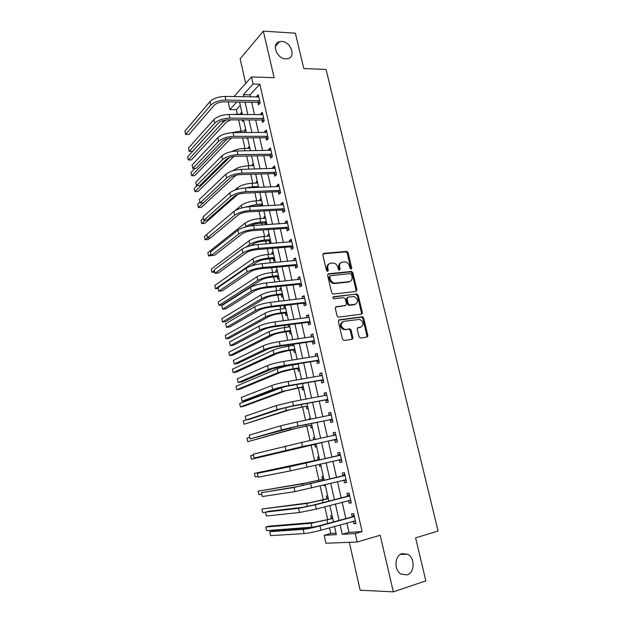 <?xml version="1.0" encoding="UTF-8"?>
<svg xmlns="http://www.w3.org/2000/svg" width="623" height="623" viewBox="0 0 623 623"><rect width="100%" height="100%" fill="white"/><g stroke="black" fill="none" stroke-linecap="round" stroke-linejoin="round"><path stroke-width="0.93" d="M351.092 269.058L351.715 267.968L348.078 252.704L346.731 251.381L323.789 253.359L322.846 254.932L326.475 270.468L327.612 271.402L328.274 270.289L327.799 268.279C327.387 265.414 328.383 263.724 330.797 263.21L333.578 263.054C335.727 263.521 337.152 264.939 337.853 267.29L338.32 269.292L339.247 270.218L338.819 267.571L339.621 267.119C339.2 264.284 340.174 262.61 342.541 262.096L345.259 261.94C347.393 262.4 348.802 263.802 349.511 266.153L349.978 268.139L351.092 269.058M350.874 269.05L347.276 253.172L345.929 251.856L323.002 253.841M327.433 271.402L327.013 268.731L327.799 268.279M339.247 270.218L340.088 269.12L339.621 267.119M402.1 553.621C394.507 555.467 393.767 570.271 401.157 574.133L407.099 574.858C414.786 572.794 415.191 557.897 407.746 554.268L402.1 553.621M281.713 41.461L279.649 41.632C271.052 43.205 276.643 58.928 285.809 58.889L287.592 58.749C296.377 57.371 290.98 41.554 281.713 41.461M358.98 336.731L360.592 338.032L366.9 337.09L367.796 335.423L363.653 318.041L362.454 316.757L339.309 319.801L338.375 321.468L342.502 339.185L344.145 340.493L351.94 339.333L352.859 337.643L351.084 330.104L349.9 328.819L344.784 329.707L345.609 329.341L344.41 329.279C340.384 326.405 340.158 323.765 343.732 321.359L359.79 319.365C363.809 322.153 364.081 324.77 360.585 327.215L358.116 327.566L357.205 329.232L358.98 336.731M346.84 523.009L348.958 532.369L362.127 531.598L355.281 533.561L357.197 541.994L325.93 543.256L324.17 535.305L336.342 534.62L334.512 526.435M233.944 96.612L251.49 76.941L274.136 77.688L263.342 31.15L295.38 33.19L303.806 68.553L326.07 69.449L438.086 531.053L415.603 537.867L425.852 580.877L393.331 591.85L380.201 535.243L357.197 541.994M251.49 76.941L253.102 84.012L243.375 94.719L243.85 96.814M362.127 531.598L259.83 84.206L253.102 84.012M356.037 291.439L356.932 289.843L352.859 272.757L351.559 271.449L328.555 273.754L327.612 275.35L331.67 292.755L332.939 294.072L356.037 291.439M358.233 295.302L362.337 312.536L361.449 314.171L338.281 317.162L337.066 315.861L335.306 308.338L336.249 306.687L345.555 305.519L346.474 303.892L345.313 298.954L343.701 297.638L333.741 298.783C332.643 298.051 332.573 297.358 333.523 296.719L356.979 294.001L358.233 295.302L357.407 295.707L361.504 312.917L362.337 312.536M349.339 542.314L360.164 590.23L393.331 591.85M263.342 31.15L240.151 58.842L245.703 83.427M259.83 84.206L250.002 94.86L250.477 96.947M251.676 102.265L254.488 114.687M255.679 119.951L258.529 132.559M259.705 137.761L262.602 150.564M263.763 155.703L266.699 168.693M267.851 173.77L270.834 186.955M271.963 191.97L274.992 205.349M276.114 210.294L279.182 223.875M280.288 228.758L283.403 242.534M284.493 247.347L287.655 261.333M288.729 266.076L291.938 280.264M292.997 284.945L296.252 299.344M297.296 303.946L300.598 318.555M301.625 323.096L304.982 337.915M305.986 342.385L309.39 357.423M310.386 361.815L313.836 377.071M314.81 381.385L318.314 396.867M319.272 401.103L322.823 416.81M323.765 420.977L327.371 436.91M328.29 440.991L331.942 457.118M332.869 461.23L336.529 477.413M337.495 481.665L341.155 497.855M342.152 502.255L345.812 518.461M258.008 102.538L258.529 104.828L260.196 103.099L258.272 94.649L256.614 96.409L256.769 97.071M262.018 120.153L262.54 122.458L264.222 120.792L262.291 112.28L260.616 113.978L260.788 114.741M266.052 137.885L266.582 140.214L268.287 138.602L266.333 130.036L264.635 131.679L264.837 132.543M270.117 155.75L270.647 158.094L272.376 156.544L270.405 147.916L268.692 149.497L268.91 150.462M274.206 173.747L274.743 176.099L276.495 174.619L274.509 165.928L272.773 167.439L273.014 168.522M278.325 191.868L278.87 194.244L280.638 192.819L278.645 184.065L276.885 185.522L277.149 186.698M282.476 210.115L283.021 212.505L284.812 211.15L282.811 202.335L281.028 203.721L281.316 205.014M286.658 228.501L287.203 230.907L289.025 229.622L287.001 220.737L285.194 222.061L285.513 223.462M290.871 247.012L291.424 249.441L293.262 248.219L291.221 239.271L289.391 240.525L289.742 242.043M295.115 265.663L295.668 268.108L297.529 266.956L295.481 257.945L293.628 259.129L293.994 260.757M299.383 284.446L299.943 286.907L301.828 285.825L299.764 276.752L297.887 277.866L298.285 279.61M303.689 303.37L304.25 305.846L306.166 304.834L304.079 295.691L302.178 296.743L302.607 298.596M308.019 322.426L308.587 324.926L310.527 323.983L308.424 314.779L306.5 315.752L306.952 317.73M312.388 341.63L312.964 344.145L314.919 343.281L312.808 333.998L310.861 334.901L311.336 337.004M316.788 360.974L317.364 363.505L319.35 362.711L317.216 353.366L315.246 354.199L315.752 356.418M321.219 380.458L321.803 383.013L323.812 382.296L321.663 372.873L319.669 373.629L320.199 375.981M325.689 400.091L326.273 402.66L328.305 402.022L326.141 392.529L324.124 393.214L324.684 395.683M330.182 419.871L330.774 422.464L332.83 421.896L330.657 412.333L328.609 412.94L329.193 415.525L331.062 414.116M334.715 439.791L335.306 442.408L337.393 441.917L335.205 432.284L333.126 432.814L333.718 435.415M339.286 459.867L339.878 462.5L341.996 462.095L339.784 452.391L337.682 452.835L338.281 455.46M343.88 480.099L344.488 482.747L346.622 482.42L344.394 472.647L342.268 473.013L342.876 475.653M348.537 500.58L349.129 503.15L351.294 502.901L349.051 493.05L346.894 493.338L347.502 496.001M353.241 521.233L353.802 523.709L355.998 523.546L353.732 513.617L351.551 513.819L352.166 516.506M240.291 105.38L236.351 109.656L237.316 114.001M238.625 119.873L241.132 131.126M242.635 137.885L244.971 148.367M246.677 156.023L248.842 165.726M250.75 174.3L252.736 183.209M254.854 192.702L256.66 200.808M257.72 205.574L257.867 206.236M258.981 211.244L260.609 218.533M261.652 223.244L262.042 224.981M263.147 229.926L264.58 236.382M265.616 241.031L266.247 243.866M267.337 248.733L268.591 254.355M269.611 258.942L270.491 262.883M271.558 267.688L272.617 272.453M273.629 276.978L274.759 282.048M275.81 286.782L276.682 290.684M277.671 295.138L279.057 301.353M280.093 306.01L280.771 309.039M281.752 313.431L283.387 320.798M284.415 325.393L284.89 327.527M285.856 331.857L287.756 340.392M288.761 344.916L289.033 346.147M289.983 350.406L292.156 360.141M294.149 369.089L296.587 380.03M298.339 387.911L301.049 400.075M302.568 406.866L305.55 420.268M306.82 425.953L310.083 440.625M311.103 445.18L314.553 460.662M315.573 465.249L318.89 480.138M320.183 485.948L323.259 499.763M324.832 506.803L327.667 519.527M329.512 527.829L330.766 533.444L336.007 533.132M241.81 112.163L240.735 113.3L240.899 114.032M242.207 119.889L242.557 121.446L243.632 120.325M245.618 129.195L244.535 130.293L244.714 131.118M246.225 137.854L246.365 138.493L247.012 137.854M249.457 146.343L248.359 147.402L248.561 148.321M253.32 163.6L252.206 164.628L252.432 165.64M257.206 180.982L256.084 181.963L256.333 183.076M261.123 198.488L259.986 199.422L260.258 200.637M261.356 205.559L261.465 206.049M265.071 216.111L263.911 217.006L264.207 218.315M265.297 223.182L265.647 224.747M269.043 233.859L267.867 234.707L268.186 236.125M269.261 240.922L269.782 243.25L270.958 242.417M273.038 251.723L271.854 252.533L272.196 254.052M273.256 258.794L273.777 261.138L274.969 260.344M277.064 269.72L275.864 270.483L276.23 272.103M277.274 276.791L277.803 279.143L279.003 278.403M281.121 287.842L279.906 288.558L280.295 290.287M281.323 294.905L281.853 297.28L283.076 296.579M285.202 306.088L283.971 306.765L284.384 308.595M285.404 313.159L285.934 315.55L287.172 314.895M288.589 324.832L288.075 325.097L288.504 327.036M289.508 331.529L290.045 333.944L291.299 333.328M292.382 344.379L292.654 345.609M293.643 350.04L294.188 352.462L295.45 351.902M297.81 368.676L298.355 371.121L299.64 370.607M302.007 387.444L302.56 389.905L303.853 389.445M306.236 406.352L306.789 408.828L308.097 408.415M310.316 418.337L309 418.726L309.179 419.544M310.488 425.392L311.048 427.884L312.372 427.526M314.607 437.51L313.276 437.852L313.719 439.838M314.771 444.573L315.339 447.08L316.679 446.769M318.937 456.83L317.582 457.118L318.143 459.649M319.21 464.408L319.661 466.417L321.016 466.152M323.29 476.291L321.92 476.533L322.488 479.071M323.82 485.044L324.007 485.893L325.393 485.683M327.675 495.892L326.288 496.079L326.857 498.641M332.09 515.642L330.688 515.774L331.265 518.352M330.766 533.444L324.17 535.305M236.351 109.656L229.879 109.578L228.384 102.85L229.233 101.899M340.103 524.878L342.222 534.293L355.281 533.561M245.049 102.156L247.853 114.632M249.044 119.92L251.894 132.582M253.063 137.808L255.96 150.665M257.12 155.828L260.048 168.872M261.201 173.973L264.175 187.219M265.305 192.25L268.334 205.691M269.447 210.667L272.516 224.303M273.622 229.209L276.729 243.048M277.819 247.892L280.981 261.933M282.048 266.706L285.256 280.957M286.315 285.661L289.563 300.122M290.606 304.756L293.908 319.428M294.928 323.991L298.277 338.881M299.289 343.366L302.685 358.474M303.681 362.89L307.123 378.223M308.105 382.561L311.601 398.113M312.559 402.372L316.102 418.158M317.045 422.339L320.65 438.351M321.569 442.455L325.214 458.66M326.141 462.796L329.801 479.056M330.758 483.331L334.419 499.599M335.415 504.023L339.076 520.306M236.74 102.024L229.879 109.578M333.484 521.848L329.824 505.494M328.827 501.056L325.175 484.71M324.209 480.419L320.557 464.088M319.63 459.938L315.986 443.669M315.067 439.55L311.469 423.469M310.527 419.271L306.983 403.424M306.025 399.148L302.529 383.527M301.555 379.173L298.113 363.785M297.124 359.354L293.729 344.184M292.717 339.683L289.376 324.731M288.348 320.152L285.054 305.418M284.01 300.769L280.763 286.253M279.704 281.534L276.503 267.22M275.436 262.439L272.282 248.336M271.192 243.476L268.085 229.583M266.979 224.662L263.918 210.971M262.805 205.979L259.783 192.491M258.654 187.437L255.679 174.144M254.534 169.028L251.599 155.929M250.446 150.75L247.557 137.847M246.381 132.606L243.538 119.896M242.347 114.593L239.551 102.063M250.002 94.86L243.375 94.719M348.958 532.369L342.222 534.293M240.735 113.3L242.067 113.316M244.535 130.293L245.867 130.293M248.359 147.402L249.691 147.386M252.206 164.628L253.538 164.589M256.084 181.963L257.416 181.916M259.986 199.422L261.317 199.36M263.911 217.006L265.25 216.929M267.867 234.707L269.206 234.614M271.854 252.533L273.193 252.424M275.864 270.483L277.204 270.359M279.906 288.558L281.246 288.418M283.971 306.765L285.318 306.602M288.075 325.097L289.415 324.918M309 418.726L310.347 418.454M313.276 437.852L314.623 437.564M319.661 466.417L321.009 466.105M324.007 485.893L325.362 485.558M256.614 96.409L258.677 96.448M351.668 271.472L351.115 271.527M260.616 113.978L262.68 114.001M264.635 131.679L266.706 131.671M268.692 149.497L270.764 149.465M272.773 167.439L274.844 167.385M276.885 185.522L278.956 185.436M281.028 203.721L283.099 203.62M285.194 222.061L287.273 221.928M289.391 240.525L291.471 240.369M293.628 259.129L295.707 258.942M297.887 277.866L299.967 277.656M302.178 296.743L304.265 296.501M306.5 315.752L308.587 315.479M310.861 334.901L312.948 334.606M315.246 354.199L317.333 353.872M319.669 373.629L321.756 373.278M324.124 393.214L326.211 392.825M328.609 412.94L330.696 412.527M333.126 432.814L335.221 432.37M339.878 462.5L341.972 462.009M344.488 482.747L346.583 482.225M349.129 503.15L351.224 502.597M353.802 523.709L355.897 523.125M340.843 262.774C339.083 263.638 338.406 265.242 338.819 267.571M329.045 263.903C327.285 264.798 326.608 266.403 327.013 268.731M355.904 291.455L356.107 290.263L352.05 273.201L350.749 271.893L327.799 274.198M351.497 274.525L350.391 273.606L330.447 275.662L329.785 276.783L330.283 278.909C330.953 281.214 332.332 282.624 334.419 283.138L349.114 281.697C351.465 281.144 352.431 279.454 351.995 276.628L351.497 274.525M329.933 275.95L328.999 277.227L329.785 276.783M349.861 281.526L348.296 282.126L333.624 283.574C331.537 283.06 330.159 281.651 329.489 279.353L328.999 277.227M361.262 314.194L361.504 312.917M335.556 307.069L345.344 305.62M332.955 297.109L356.644 293.994M355.094 304.328C358.614 301.867 358.303 299.266 354.168 296.532L347.992 297.124L347.081 298.744L348.241 303.666L349.48 304.966L355.507 304.242M347.369 297.436L346.263 299.149L347.081 298.744M354.269 304.725L348.654 305.363L347.424 304.071L346.263 299.149M357.407 295.707L355.819 294.399M360.865 327.161L357.485 327.9M342.541 321.811C339.364 324.435 339.714 327.044 343.592 329.637L344.41 329.279M351.715 339.364L352.026 337.993L350.251 330.47L349.075 329.185L344.784 329.707M366.651 337.129L366.947 335.781L362.812 318.415L361.613 317.13L338.639 320.16M231.6 114.5L242.23 114.048M230.712 119.834L226.289 122.225L191.354 159.94L188.286 160.002L223.011 122.209L226.274 119.935M188.286 160.002L187.624 156.864L218.774 122.638M258.794 96.947L225.067 96.44L225.861 100.038L259.674 100.801M259.97 103.325L257.579 102.367L224.288 101.814C219.872 101.97 216.516 103.107 214.242 105.24L188.956 134.443L185.631 134.459L210.745 105.186C214.156 101.977 219.195 100.256 225.861 100.038M185.631 134.459L184.914 131.087L209.967 101.604C213.37 98.372 218.4 96.651 225.067 96.44M257.579 102.367L259.238 100.622M231.608 132.707L240.423 131.126L246.046 131.11M231.951 137.963L230.051 139.279L194.68 175.647L191.611 175.748L227.527 138.618M191.611 175.748L190.942 172.587L194.929 168.412M231.873 151.545C235.533 149.613 239.66 148.554 244.263 148.375L249.893 148.297M233.851 156.435L198.028 191.463L194.952 191.588L229.474 157.572M194.952 191.588L194.283 188.411L197.086 185.615M233.275 170.663L233.578 170.375C236.981 167.719 241.833 166.177 248.125 165.749L253.763 165.601M236.047 175.219L201.4 207.373L198.316 207.529L203.402 202.779M198.316 207.529L197.639 204.336L199.952 202.148M262.813 114.593L229.054 114.476L229.856 118.105L263.7 118.471M264.059 120.955L261.59 119.982L228.267 119.818C223.836 120.013 220.472 121.135 218.167 123.198L192.546 151.358L189.213 151.405L214.67 123.19C218.112 120.083 223.174 118.393 229.856 118.105M189.213 151.405L188.496 148.009L213.884 119.577C217.318 116.454 222.38 114.757 229.054 114.476M261.59 119.982L263.264 118.3M266.862 132.364L233.072 132.652L233.882 136.305L267.758 136.273M268.17 138.711L265.624 137.722L232.27 137.956C227.831 138.189 224.451 139.295 222.123 141.289L196.159 168.381L192.826 168.467L218.618 141.32C222.107 138.322 227.193 136.655 233.882 136.305M192.826 168.467L192.102 165.048L217.824 137.683C221.305 134.661 226.383 132.987 233.072 132.652M265.624 137.722L267.322 136.102M270.943 150.26L237.122 150.961L237.931 154.636L271.838 154.2M272.329 156.591L269.681 155.594L236.296 156.225C231.857 156.498 228.462 157.596 226.102 159.504L199.796 185.514L196.463 185.638L222.598 159.581C226.118 156.7 231.234 155.049 237.931 154.636M196.463 185.638L195.731 182.196L221.796 155.914C225.316 153.009 230.424 151.358 237.122 150.961M269.681 155.594L271.41 154.037M245.361 187.967L252.806 186.752L258.452 186.526M234.855 190.077L237.41 187.796C240.844 185.241 245.719 183.723 252.019 183.24L257.665 183.03M237.667 194.501L204.788 223.384L201.704 223.571L205.465 220.246M201.704 223.571L201.027 220.355L203.363 218.26M257.517 187.484L258.475 186.659M275.047 168.288L241.194 169.394L242.012 173.101L275.95 172.252M276.487 174.588L273.777 173.583L240.361 174.619C235.915 174.938 232.496 176.021 230.113 177.859L203.464 202.771L200.123 202.934L226.601 177.976C230.167 175.203 235.307 173.576 242.012 173.101M200.123 202.934L199.383 199.469L225.799 174.284C229.357 171.489 234.489 169.861 241.194 169.394M273.777 173.583L275.522 172.096M262.602 205.995L260.936 205.411L249.722 206.665M244.691 207.272L256.731 204.383L262.376 204.095M235.003 210.629L241.257 205.341C244.738 202.888 249.628 201.393 255.944 200.847L261.59 200.575M210.395 237.674L208.199 239.497L205.107 239.715L207.482 237.737M205.107 239.715L204.43 236.483L206.797 234.482M260.936 205.411L262.408 204.219M266.761 223.68L264.876 223.034L259.036 223.408C255.305 223.75 252.198 224.615 249.714 226.001M245.392 226.967L245.921 226.554C249.434 224.233 254.355 222.754 260.687 222.138L266.34 221.788M210.94 254.075L208.541 255.96L207.848 252.704L245.143 223.011C248.647 220.659 253.569 219.187 259.892 218.58L265.546 218.237M211.937 255.469L208.541 255.96M264.876 223.034L266.364 221.905M270.732 241.413L268.84 240.782L262.999 241.226C258.794 241.677 255.508 242.643 253.133 244.115L251.116 245.602M246.147 247.09L249.831 244.372C253.382 242.152 258.327 240.704 264.666 240.019L270.327 239.598M214.421 270.514L211.991 272.313L211.298 269.035L249.044 240.797C252.595 238.554 257.533 237.098 263.864 236.436L269.525 236.024M211.991 272.313L214.748 272.056M268.84 240.782L270.351 239.707M274.727 259.269L272.835 258.662L266.987 259.168C262.781 259.666 259.48 260.609 257.081 262.018L251.521 265.826M273.536 253.935L267.867 254.418C261.528 255.142 256.567 256.575 252.977 258.709L214.764 285.466L215.465 288.768L253.771 262.306C257.361 260.196 262.33 258.771 268.677 258.031L274.338 257.533M215.465 288.768L218.221 288.48M272.835 258.662L274.361 257.634M278.746 277.251L276.853 276.659L271.005 277.243C266.792 277.772 263.474 278.707 261.045 280.039L222.053 304.966L218.961 305.325L257.735 280.373C261.364 278.372 266.356 276.962 272.71 276.16L278.38 275.6M218.961 305.325L218.26 301.999L256.941 276.752C260.562 274.727 265.554 273.318 271.901 272.524L277.57 271.978M276.853 276.659L278.403 275.685M279.19 186.448L245.306 187.967L246.132 191.697L280.093 190.436M280.607 192.686L277.897 191.713L244.45 193.153C239.995 193.519 236.561 194.578 234.155 196.346L207.148 220.145L203.807 220.347L230.642 196.502C234.248 193.846 239.411 192.242 246.132 191.697M203.807 220.347L203.067 216.851L229.832 192.787C233.43 190.108 238.586 188.504 245.306 187.967M277.897 191.713L279.665 190.28M283.356 204.733L249.441 206.68L250.275 210.442L284.267 208.752M284.766 210.917L282.048 209.967L248.569 211.828C244.107 212.233 240.657 213.276 238.227 214.966L210.862 237.636L207.514 237.877L234.707 215.169C238.352 212.63 243.538 211.049 250.275 210.442M207.514 237.877L206.774 234.357L233.89 211.423C237.527 208.861 242.713 207.28 249.441 206.68M282.048 209.967L283.839 208.604M287.546 223.151L253.608 225.526L254.449 229.319L288.472 227.2M288.947 229.28L286.222 228.353L252.728 230.635C248.25 231.086 244.784 232.114 242.324 233.726L214.6 255.251L211.252 255.523L238.804 233.968C242.487 231.546 247.705 229.996 254.449 229.319M211.252 255.523L210.496 251.988L237.978 230.199C241.662 227.753 246.872 226.196 253.608 225.526M286.222 228.353L288.036 227.052M291.774 241.701L257.805 244.52L258.654 248.336L292.709 245.781M293.16 247.775L290.435 246.872L256.91 249.582C252.432 250.08 248.943 251.092 246.459 252.619L218.362 272.983L215.013 273.302L242.931 252.907C246.661 250.61 251.902 249.083 258.654 248.336M215.013 273.302L214.257 269.736L242.098 249.107C245.82 246.786 251.061 245.252 257.805 244.52M290.435 246.872L292.273 245.641M296.034 260.391L262.034 263.646L262.89 267.493L296.969 264.502M297.405 266.403L294.679 265.523L261.123 268.669C256.637 269.214 253.133 270.211 250.617 271.651L222.154 290.84L218.798 291.198L247.09 271.994C250.859 269.814 256.123 268.311 262.89 267.493M218.798 291.198L218.034 287.608L246.256 268.163C250.018 265.959 255.274 264.456 262.034 263.646M294.679 265.523L296.532 264.362M282.803 295.364L280.903 294.78L275.047 295.434C270.826 296.011 267.493 296.93 265.048 298.191L225.573 321.6L222.473 321.99L261.73 298.565C265.398 296.673 270.413 295.294 276.776 294.422L282.453 293.791M222.473 321.99L221.772 318.649L260.928 294.92C264.588 293.005 269.603 291.619 275.966 290.762L281.635 290.139M280.903 294.78L282.468 293.869M300.325 279.213L266.301 282.92L267.158 286.79L301.267 283.356M299.85 279.447L300.309 279.159M301.68 285.17L298.947 284.306L265.367 287.896C260.873 288.488 257.354 289.469 254.807 290.832L225.97 308.821L222.613 309.218L251.271 291.214C255.087 289.158 260.383 287.686 267.158 286.79M222.613 309.218L221.843 305.597L250.438 287.359C254.239 285.279 259.526 283.8 266.301 282.92M298.947 284.306L300.831 283.216M286.884 313.595L284.976 313.026L279.12 313.766C274.899 314.381 271.542 315.285 269.074 316.468L229.116 338.336L226.017 338.756L265.748 316.889C269.463 315.106 274.502 313.751 280.872 312.816L286.549 312.107M226.017 338.756L225.308 335.4L264.946 313.213C268.645 311.407 273.684 310.044 280.054 309.125L285.723 308.432M284.976 313.026L286.564 312.178M304.647 298.176L270.592 302.342L271.457 306.236L305.597 302.35M303.946 298.44L304.608 298.02M305.986 304.071L303.253 303.237L269.642 307.271C265.141 307.91 261.605 308.868 259.028 310.153L229.817 326.927L226.453 327.363L255.492 310.581C259.355 308.65 264.674 307.201 271.457 306.236M226.453 327.363L225.682 323.719L254.651 306.695C258.498 304.74 263.809 303.284 270.592 302.342M303.253 303.237L305.161 302.21M290.988 331.958L289.088 331.413L283.224 332.215C278.995 332.877 275.623 333.764 273.123 334.87L232.683 355.18L229.576 355.64L269.806 335.338C273.552 333.663 278.613 332.332 284.999 331.335L290.676 330.556M229.576 355.64L228.859 352.252L268.988 331.631C272.734 329.941 277.788 328.609 284.166 327.62L289.851 326.857M289.088 331.413L290.692 330.618M309 317.278L274.914 321.904L275.787 325.829L309.95 321.476M361.519 313.634L362.298 313.455M362.376 313.151L361.55 313.338M308.066 317.582L308.938 317.014M310.324 323.111L307.583 322.301L273.949 326.787C269.44 327.472 265.889 328.422 263.288 329.614L233.687 345.158L230.315 345.633L259.744 330.089C263.646 328.29 268.996 326.873 275.787 325.829M230.315 345.633L229.544 341.965L258.895 326.179C262.789 324.349 268.131 322.924 274.914 321.904M307.583 322.301L309.514 321.351M295.131 350.453L293.223 349.924L287.359 350.804L277.204 353.412L236.273 372.133L233.166 372.624L273.886 353.919C277.671 352.361 282.764 351.053 289.15 349.994L294.835 349.137M293.456 345.492L293.947 345.158M233.166 372.624L232.441 369.221L273.061 350.188C276.846 348.615 281.931 347.299 288.317 346.248L294.001 345.407M293.223 349.924L294.85 349.192M367.835 335.999L366.994 336.186M352.774 338.671L352.229 338.406L352.891 337.814M352.338 339.185L351.839 339.2M367.788 336.241L366.978 336.428M313.385 336.521L279.275 341.614L280.155 345.57L314.342 340.75M312.224 336.872L313.299 336.147M314.693 342.292L311.952 341.505L278.286 346.45C273.777 347.19 270.203 348.117 267.571 349.23L237.581 363.513L234.209 364.034L264.027 349.752C267.976 348.078 273.349 346.684 280.155 345.57M234.209 364.034L233.43 360.343L263.171 345.804C267.103 344.106 272.477 342.712 279.275 341.614M311.952 341.505L313.906 340.625M299.297 369.073L297.389 368.559L291.517 369.525L281.316 372.079L239.886 389.196L236.771 389.725L277.99 372.632C281.822 371.191 286.938 369.914 293.332 368.777L299.024 367.85M297.428 364.221L298.035 363.793M236.771 389.725L236.047 386.299L277.165 368.878C280.989 367.414 286.097 366.129 292.491 365.008L298.183 364.097M297.389 368.559L299.032 367.889M317.8 355.904L283.667 361.472L284.547 365.467L318.766 360.172M316.414 356.317L317.691 355.421M319.101 361.613L316.352 360.849L282.663 366.269L271.893 368.987L241.506 382L238.134 382.561L268.342 369.556C272.337 368.014 277.741 366.651 284.547 365.467M238.134 382.561L237.347 378.846L267.477 365.584C271.464 364.019 276.861 362.648 283.667 361.472M316.352 360.849L318.33 360.047M303.494 387.833L301.579 387.335L285.459 390.886L243.523 406.367L240.408 406.936L282.133 391.478L303.237 386.696M240.408 406.936L239.676 403.486L283.854 386.86M301.579 387.335L303.245 386.727M322.247 375.435L288.091 381.486L288.986 385.505L323.228 379.726M320.635 375.903L322.114 374.844M323.532 381.074L320.783 380.341L287.071 386.229L276.238 388.892L245.462 400.62L242.082 401.228L272.695 389.515C276.729 388.106 282.157 386.774 288.986 385.505M242.082 401.228L241.288 397.482L271.823 385.512C275.849 384.079 281.269 382.732 288.091 381.486M320.783 380.341L322.784 379.609M307.723 406.726L305.807 406.243L289.633 409.825L244.06 424.263L286.3 410.456L305.807 406.243M244.06 424.263L243.328 420.79L246.03 419.879M311.975 425.75L310.059 425.291L293.83 428.897L247.744 441.699L290.497 429.574L310.059 425.291M247.744 441.699L247.004 438.203L249.737 437.401M316.266 444.915L314.35 444.472L308.463 445.757L251.443 459.252L314.35 444.472M251.443 459.252L250.703 455.732L253.468 455.039M319.544 459.556L254.425 473.371L319.544 459.564M317.8 459.922L319.35 458.692M254.425 473.371L255.173 476.914L257.977 476.361M323.905 479.056L305.753 483.035L258.171 491.134L302.412 483.853L323.913 479.071M322.138 479.352L323.695 478.098M258.171 491.134L258.927 494.701L261.769 494.257M326.514 498.93L310.067 502.644L261.948 509.014L306.726 503.501L328.305 498.727L326.514 498.93L328.064 497.645M261.948 509.014L262.704 512.604L265.577 512.27M332.729 518.484L314.42 522.393L268.879 526.178L265.748 527.011L311.072 523.297L332.737 518.523M330.922 518.648L332.472 517.324M265.748 527.011L266.512 530.625L314.615 526.957M326.732 395.107L292.553 401.656L293.449 405.705L327.714 399.436M324.887 395.644L326.569 394.406M328.002 400.682L325.245 399.982L291.509 406.344L280.623 408.953L249.441 419.372L246.054 420.019L277.071 409.623L293.449 405.705M246.054 420.019L245.26 416.25L276.191 405.589L292.553 401.656M325.245 399.982L327.277 399.327M331.249 414.934L297.046 421.973L297.95 426.054L332.238 419.295M332.503 420.439L329.746 419.762L295.98 426.615L250.064 438.95L281.487 429.886L297.95 426.054M250.064 438.95L249.262 435.15L280.599 425.82L297.046 421.973M329.746 419.762L331.802 419.186M335.797 434.901L301.571 442.447L302.482 446.566L336.802 439.293M333.492 435.594L335.587 433.966M337.035 440.344L334.278 439.69L254.098 458.014L302.482 446.566M254.098 458.014L253.288 454.19L301.571 442.447M334.278 439.69L336.358 439.192M340.384 455.024L304.125 463.496L257.346 473.363L289.516 466.752L340.026 455.304M257.346 473.363L258.156 477.21L290.419 470.879L341.388 459.455M337.923 455.74L340.142 453.972M341.606 460.397L338.998 459.805M345.002 475.302L297.592 486.586L261.426 492.668L294.033 487.459L344.651 475.59M261.426 492.668L262.252 496.547L294.936 491.617L346.022 479.757M342.518 475.949L344.737 474.126M346.209 480.598L343.849 480.092M349.659 495.729L313.299 505.082L302.139 507.395L268.941 511.249L265.546 512.122L298.573 508.321L315.37 504.832L349.301 496.025M265.546 512.122L266.371 516.031L299.492 512.511L316.297 509.046L350.679 500.222M347.151 496.297L349.363 494.436M350.85 500.954L348.74 500.526M354.347 516.311L317.948 526.116L306.726 528.366L273.092 530.796L269.689 531.715L303.16 529.348C307.521 528.904 313.151 527.774 320.035 525.96L353.996 516.623M269.689 531.715L270.522 535.648L304.079 533.568C308.447 533.156 314.085 532.034 320.977 530.204L355.383 520.844M351.808 516.81L354.028 514.902M355.523 521.467L353.669 521.108M350.905 268.412L351.715 267.968M327.48 270.74L328.274 270.289M339.294 269.572L340.088 269.12M323.01 253.834L323.789 253.359M345.695 251.856L346.497 251.381M347.276 253.172L348.078 252.704M327.815 274.167L328.555 273.754M350.461 271.885L351.271 271.441M352.05 273.201L352.859 272.757M356.107 290.263L356.932 289.843M329.489 279.353L330.283 278.909M334.676 283.605L335.478 283.177M348.296 282.126L349.114 281.697M335.618 306.999L336.249 306.687M344.745 305.916L345.555 305.519M333.056 296.961L333.523 296.719M347.424 304.071L348.241 303.666M349.036 305.379L349.853 304.982M357.61 327.791L358.116 327.566M359.751 327.581L360.585 327.215M348.639 329.162L349.464 328.796M350.251 330.47L351.084 330.104M352.026 337.993L352.859 337.643M338.733 320.066L339.309 319.801M361.223 317.115L362.056 316.741M362.812 318.415L363.653 318.041M366.947 335.781L367.796 335.423M236.608 113.993L236.724 114.546M222.676 120.714L223.011 122.209M209.967 101.604L210.745 105.186M240.423 131.126L240.751 132.621M226.663 138.867L226.764 139.303M244.263 148.375L244.808 150.836M248.125 165.749L248.896 169.183M213.884 119.577L214.67 123.19M217.824 137.683L218.618 141.32M221.796 155.914L222.598 159.581M252.019 183.24L252.806 186.752M237.41 187.796L237.713 189.174M225.799 174.284L226.601 177.976M255.944 200.847L256.731 204.383M241.257 205.341L241.825 207.926M259.892 218.58L260.687 222.138M245.143 223.011L245.921 226.554M263.864 236.436L264.666 240.019M249.044 240.797L249.831 244.372M267.867 254.418L268.677 258.031M252.977 258.709L253.771 262.306M271.901 272.524L272.71 276.16M256.941 276.752L257.735 280.373M229.832 192.787L230.642 196.502M233.89 211.423L234.707 215.169M237.978 230.199L238.804 233.968M242.098 249.107L242.931 252.907M246.256 268.163L247.09 271.994M275.966 290.762L276.776 294.422M260.928 294.92L261.73 298.565M250.438 287.359L251.271 291.214M280.054 309.125L280.872 312.816M264.946 313.213L265.748 316.889M254.651 306.695L255.492 310.581M284.166 327.62L284.999 331.335M268.988 331.631L269.806 335.338M258.895 326.179L259.744 330.089M288.317 346.248L289.15 349.994M273.061 350.188L273.886 353.919M263.171 345.804L264.027 349.752M292.491 365.008L293.332 368.777M277.165 368.878L277.99 372.632M267.477 365.584L268.342 369.556M296.836 384.523L297.545 387.701M281.3 387.693L282.133 391.478M271.823 385.512L272.695 389.515M301.283 404.498L301.789 406.764M285.669 407.598L286.3 410.456M305.768 424.629L306.064 425.961M290.123 427.892L290.497 429.574M294.617 448.35L294.726 448.833M298.129 464.337L298.238 464.82M318.197 480.458L318.501 481.813M302.412 483.853L302.786 485.558M322.589 500.199L323.111 502.535M306.726 503.501L307.38 506.46M327.02 520.08L327.76 523.413M311.072 523.297L311.952 527.276M276.191 405.589L277.071 409.623M280.599 425.82L281.487 429.886M285.046 446.208L285.934 450.304M306.134 463.084L307.053 467.227M289.516 466.752L290.419 470.879M310.737 483.876L311.656 488.058M294.033 487.459L294.936 491.617M315.37 504.832L316.297 509.046M298.573 508.321L299.492 512.511M320.035 525.96L320.977 530.204M303.16 529.348L304.079 533.568M275.343 46.491L279.649 41.632M400.433 554.384L407.746 554.268M345.929 251.856L346.731 251.381M350.749 271.893L351.559 271.449M333.624 283.574L334.419 283.138M348.654 305.363L349.48 304.966M356.161 294.414L356.979 294.001M349.075 329.185L349.9 328.819M361.613 317.13L362.454 316.757"/></g></svg>
